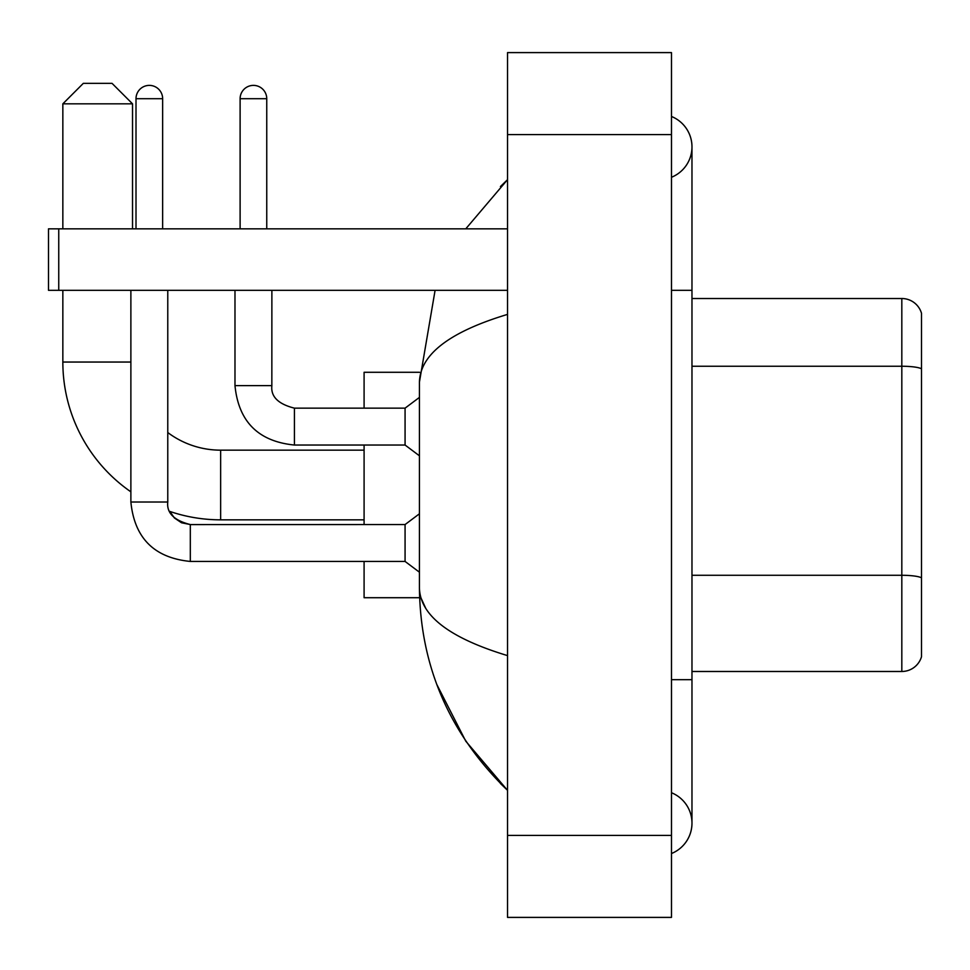 <?xml version="1.0" encoding="UTF-8"?>
<svg xmlns="http://www.w3.org/2000/svg" width="970" height="970" viewBox="0 0 970 970"><rect width="100%" height="100%" fill="white"/><g stroke="black" fill="none" stroke-linecap="round" stroke-linejoin="round"><path stroke-width="1.45" d="M921.5 313.274A20.491 20.491 0 0 0 901.821 298.517A20.491 20.491 0 0 1 921.5 313.274L921.5 656.726A20.491 20.491 0 0 1 901.821 671.482L691.974 671.482M921.5 368.818A20.491 3.553 180 0 0 901.821 366.248L901.821 298.517L691.974 298.517M671.482 853.527A32.786 32.786 0 0 0 671.482 792.732A32.786 32.786 0 0 1 671.482 853.527A32.786 32.786 0 0 0 691.974 823.13A32.786 32.786 0 0 1 671.482 853.527M671.482 116.473A32.786 32.786 0 0 1 671.482 177.267A32.786 32.786 0 0 0 671.482 116.473A32.786 32.786 0 0 1 691.974 146.87A32.786 32.786 0 0 0 671.482 116.473M507.54 314.389C449.583 331.861 420.204 354.438 419.428 382.119L419.428 587.881C420.083 615.465 449.45 638.042 507.54 655.611M507.54 917.402L671.482 917.402L671.482 52.598L507.54 52.598L507.54 917.402M419.428 382.119L435.093 290.321M465.77 228.835L507.54 179.656L465.77 228.835M436.888 684.638L465.794 741.213L507.54 790.344C449.668 734.169 420.301 666.681 419.428 587.881M425.575 607.96L420.883 597.714M364.089 519.835L220.639 519.835A157.795 157.795 0 0 1 169.835 511.433L174.37 517.944L181.511 522.769L190.314 524.552L190.314 561.436C154.254 557.871 134.442 538.071 130.877 502.011L130.877 290.321M130.877 491.826A157.795 157.795 0 0 1 62.844 362.04L62.844 290.321M220.639 519.835L220.639 450.165A88.124 88.124 0 0 1 167.774 432.535M83.335 83.335L112.023 83.335L132.526 103.826L62.844 103.826L83.335 83.335M132.526 228.835L132.526 103.826M62.844 228.835L62.844 103.826M364.089 445.036L364.089 524.552M364.089 561.436L364.089 597.714L419.598 597.714M419.598 372.286L364.089 372.286L364.089 408.152M136.006 228.835L136.006 98.71A13.325 13.325 0 0 1 149.319 85.384A13.325 13.325 0 0 1 162.645 98.71L162.645 228.835M190.314 524.588L405.072 524.552L405.072 561.436L190.314 561.436C154.254 557.871 134.442 538.071 130.877 502.011L167.774 502.011L167.774 290.321M240.111 228.835L240.111 98.71A13.325 13.325 0 0 1 253.425 85.384A13.325 13.325 0 0 1 266.75 98.71L266.75 228.835M234.982 290.321L234.982 385.611C238.547 421.671 258.359 441.471 294.419 445.036C258.359 441.471 238.547 421.671 234.982 385.611L271.879 385.611C270.63 396.536 278.147 404.053 294.419 408.152L405.072 408.152L405.072 445.036L294.419 445.036L294.419 408.188M58.746 290.321L48.5 290.321L48.5 228.835L58.746 228.835L58.746 290.321L507.54 290.321M507.54 228.835L58.746 228.835M921.5 577.841A20.491 3.553 180 0 0 901.821 575.283L901.821 366.248L691.974 366.248M901.821 671.482L901.821 575.283L691.974 575.283M671.482 679.679L691.974 679.679L691.974 146.87M671.482 290.321L691.974 290.321M507.54 835.425L671.482 835.425M507.54 134.575L671.482 134.575M62.844 362.04L130.877 362.04M136.006 98.71L162.645 98.71M271.879 290.321L271.842 385.611M240.111 98.71L266.75 98.71M691.974 679.679L691.974 823.13M507.54 179.656L500.411 186.543M507.54 790.344L500.411 783.457M364.089 450.165L220.639 450.165M405.072 561.436L419.428 572.203M167.774 502.011C166.525 512.936 174.042 520.453 190.314 524.552M405.072 524.552L419.428 513.797M405.072 445.036L419.428 455.803M271.879 385.611C270.63 396.536 278.147 404.053 294.419 408.152M405.072 408.152L419.428 397.397"/></g></svg>
